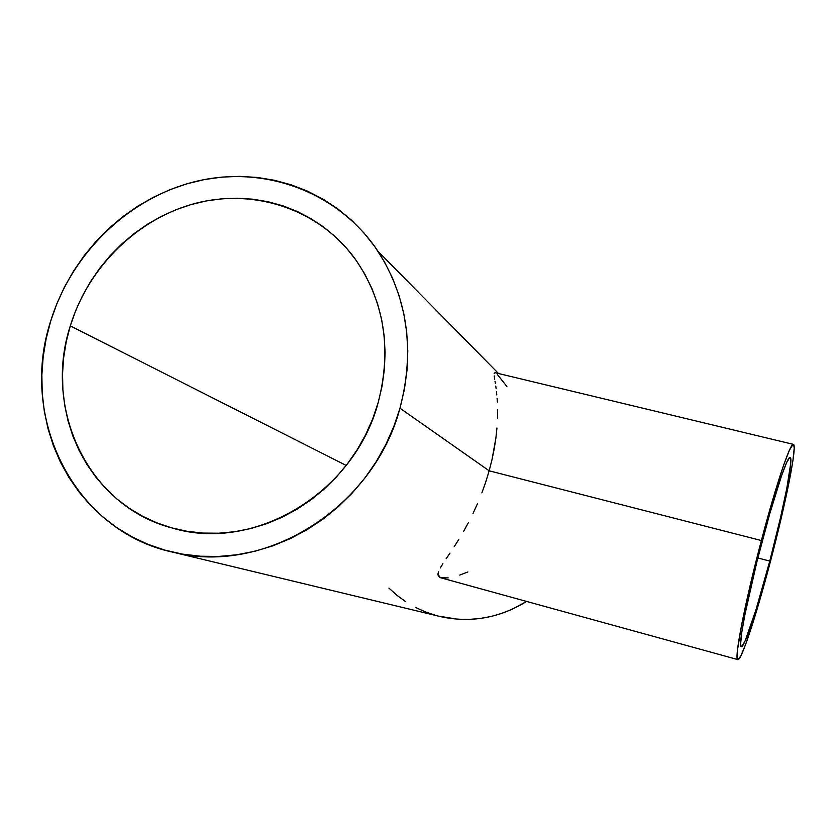 <?xml version="1.0" encoding="UTF-8"?>
<svg xmlns="http://www.w3.org/2000/svg" width="836" height="836" viewBox="0 0 836 836"><rect width="100%" height="100%" fill="white"/><g stroke="black" fill="none" stroke-linecap="round" stroke-linejoin="round"><path stroke-width="1.25" d="M769.768 561.071C757.656 607.323 744.364 648.005 741.344 646.677C737.634 647.618 747.415 596.894 761.972 542.01C774.784 493.271 787.554 455.474 790.135 457.365C793.845 457.564 783.363 509.709 769.768 561.071L757.855 557.988L769.768 561.071L756.047 609.548L745.095 640.993L741.856 646.531L741.208 646.615L740.633 644.002L741.626 633.207L744.876 614.763L756.914 561.719L769.789 513.586L781.472 475.966L786.603 462.59L789.801 457.417L790.751 458.567L790.741 463.238L786.843 488.14L780.416 518.048L769.768 561.071M489.164 470.804L761.377 540.537C775.975 484.932 790.459 442.192 793.374 444.376C797.586 444.71 785.621 504.108 770.238 562.22C756.528 614.596 741.375 661.067 737.895 659.614C733.674 660.764 744.74 603.195 761.377 540.537L489.164 470.804L492.007 459.601L489.164 470.804L399.974 408.219L489.164 470.804L485.747 481.985L489.164 470.804M494.243 448.681L492.007 459.601L495.884 438.064L494.243 448.681M496.96 427.938L495.884 438.064L496.96 427.938M497.608 409.943L497.504 418.575L497.608 409.943M497.106 398.385L497.347 402.043L497.106 398.385M496.49 391.76L496.814 394.958L496.49 391.76M495.758 386.044L496.124 388.792L495.758 386.044M495.016 381.237L495.382 383.525L495.016 381.237M494.222 375.928L494.693 379.199L494.222 375.928M793.364 444.365L494.964 372.668L494.107 373.734L494.975 372.678M378.133 402.764C354.318 493.177 253.559 553.014 171.986 527.944C88.856 506.501 42.793 409.922 70.297 325.894L346.209 465.443L70.297 325.894C88.543 266.36 138.525 217.642 197.118 202.939C255.691 188.372 318.871 209.627 354.736 258.376C384.288 300.699 392.084 348.831 378.133 402.764L372.637 419.024L365.625 434.741L357.171 449.768L347.358 463.949L336.291 477.126L324.086 489.164L310.877 499.938L296.79 509.354L281.983 517.296L266.621 523.712L250.842 528.53L234.822 531.696L218.729 533.211L202.72 533.065L186.961 531.268L171.599 527.84L156.781 522.834L142.663 516.314L129.361 508.361L116.998 499.05L105.702 488.485L95.555 476.781L86.651 464.053L79.065 450.426L72.857 436.047L68.071 421.03L64.738 405.544L62.888 389.712L62.533 373.682L63.661 357.609L66.263 341.631L70.297 325.894L75.731 310.532L82.524 295.683L90.591 281.481L99.881 268.053L110.3 255.502L121.763 243.966L134.157 233.526L147.397 224.299L161.338 216.346L175.884 209.773L190.89 204.621L206.231 200.953L221.759 198.801L237.34 198.216L252.827 199.198L268.084 201.748L282.955 205.855L297.302 211.498L310.982 218.635L323.866 227.204L335.811 237.131L346.7 248.334L356.418 260.717L364.862 274.166L371.926 288.545L377.548 303.729L381.644 319.561L384.163 335.884L385.093 352.541L384.382 369.355L382.062 386.148L378.133 402.764M497.399 374.518L506.856 386.441M50.724 321.003C71.865 252.284 130.28 196.429 198.268 180.848C266.193 165.413 338.852 192.51 377.945 251.228C407.696 298.044 415.043 350.368 399.974 408.219C373.734 507.828 264.981 575.596 173.784 552.387C74.791 531.853 18.361 418.888 50.724 321.003L46.137 338.799L43.179 356.857L41.863 375.04L42.228 393.171L44.277 411.093L47.997 428.638L53.368 445.651L60.349 461.974L68.897 477.44L78.939 491.902L90.392 505.216L103.162 517.244L117.134 527.861L132.192 536.952L148.191 544.414L164.995 550.151L182.426 554.111L200.326 556.222L218.52 556.452L236.818 554.78L255.043 551.217L272.996 545.793L290.5 538.53L307.366 529.522L323.407 518.832L338.465 506.585L352.364 492.885L364.977 477.889L376.148 461.744L385.762 444.637L393.735 426.726L399.974 408.219L404.415 389.304L407.027 370.181L407.79 351.047L406.693 332.111L403.778 313.552L399.065 295.568L392.627 278.336L384.539 262.023L374.904 246.787L363.817 232.774L351.402 220.098L337.807 208.885L323.156 199.219L307.606 191.193L291.315 184.861L274.438 180.262L257.143 177.431L239.598 176.375L221.948 177.096L204.381 179.573L187.034 183.774L170.063 189.636L153.625 197.118L137.867 206.126L122.923 216.587L108.91 228.395L95.973 241.447L84.196 255.628L73.704 270.812L64.571 286.863L56.89 303.646L50.724 321.003M173.784 552.397L441.178 616.769C471.159 623.092 499.635 617.982 526.586 601.429L512.363 609.172L501.809 613.384L490.941 616.508L479.874 618.525L468.703 619.424L457.553 619.194L438.336 616.09M481.881 492.885L485.747 481.985L481.881 492.885M473.009 513.492L477.586 503.46L473.009 513.492M463.499 531.539L468.296 522.834L463.499 531.539M454.251 546.629L458.776 539.471L454.251 546.629M446.152 558.772L449.998 553.077L446.152 558.772M440.29 567.957L442.881 563.715L440.29 567.957M437.897 574.342L438.555 571.521L437.897 574.342L438.482 576.401L440.436 577.686L437.897 574.342M448.19 577.885L440.812 577.812L737.895 659.614M467.888 571.96L459.758 575.063M388.897 588.074L396.943 595.295L405.794 601.763M415.273 607.302L425.284 611.858L435.734 615.39M761.377 540.537L750.226 585.179L741.814 623.771L737.519 649.76L737.091 656.782L737.791 659.573L740.811 656.009L745.827 643.908L759.788 600.06L777.72 532.72L789.539 479.822L792.956 460.417L794.2 448.138L793.709 444.627L793.05 444.397L789.477 450.04L783.666 465.098L776.059 488.59L761.377 540.537M377.945 251.228L498.538 373.535"/></g></svg>
